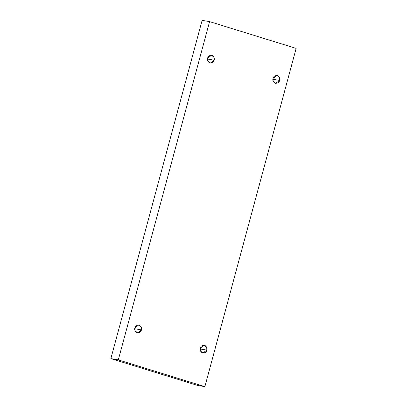 <?xml version="1.0" encoding="UTF-8"?>
<svg xmlns="http://www.w3.org/2000/svg" width="407" height="407" viewBox="0 0 407 407"><rect width="100%" height="100%" fill="white"/><g stroke="black" fill="none" stroke-linecap="round" stroke-linejoin="round"><path stroke-width="0.61" d="M273.041 78.398L273.117 81.095L275.625 83.379L279.584 80.418L272.888 79.268L279.584 80.418C279.273 82.316 277.833 83.272 275.264 83.293C273.102 81.807 272.359 80.179 273.041 78.398C273.351 76.501 274.791 75.544 277.36 75.524C279.523 77.009 280.26 78.643 279.584 80.418L279.502 77.722L276.994 75.437L273.041 78.398M200.275 348.087L200.351 350.783L202.859 353.067L206.812 350.106L200.122 348.957L206.812 350.106C206.502 352.004 205.067 352.961 202.498 352.981C200.33 351.495 199.593 349.862 200.275 348.087C200.585 346.189 202.025 345.233 204.594 345.212C206.756 346.698 207.494 348.326 206.812 350.106L206.736 347.41L204.228 345.126L200.275 348.087M134.87 327.864L134.946 330.56L137.459 332.845L141.412 329.884L134.722 328.734L141.412 329.884C141.102 331.776 139.662 332.738 137.093 332.758C134.931 331.273 134.188 329.639 134.87 327.864C135.18 325.966 136.62 325.01 139.189 324.99C141.351 326.47 142.094 328.103 141.412 329.884L141.331 327.187L138.823 324.898L134.87 327.864M207.636 58.176L207.718 60.872L210.226 63.156L214.179 60.195L207.489 59.046L214.179 60.195C213.868 62.093 212.429 63.049 209.859 63.07C207.697 61.584 206.954 59.951 207.636 58.176C207.946 56.278 209.386 55.321 211.955 55.301C214.118 56.787 214.86 58.415 214.179 60.195L214.097 57.499L211.589 55.215L207.636 58.176M118.31 359.885L209.58 21.632L202.126 20.35L110.857 358.603L118.31 359.885L110.857 358.603L197.42 385.368L204.874 386.65L197.42 385.368L110.857 358.603L202.126 20.35L209.58 21.632L296.143 48.397L204.874 386.65L118.31 359.885L204.874 386.65L296.143 48.397L209.58 21.632L118.31 359.885"/></g></svg>
